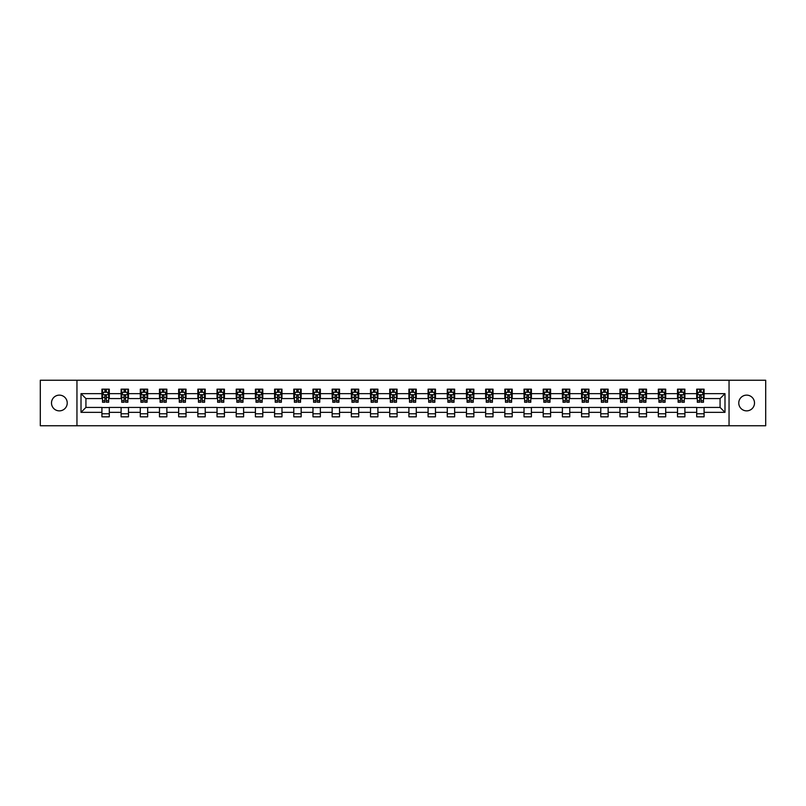<?xml version="1.0" encoding="UTF-8"?>
<svg xmlns="http://www.w3.org/2000/svg" width="806" height="806" viewBox="0 0 806 806"><rect width="100%" height="100%" fill="white"/><g stroke="black" fill="none" stroke-linecap="round" stroke-linejoin="round"><path stroke-width="1.21" d="M746.638 395.131A7.869 7.869 0 0 0 738.77 403A7.869 7.869 0 0 0 746.638 410.869A7.869 7.869 0 0 0 754.507 403A7.869 7.869 0 0 0 746.638 395.131M59.362 395.131A7.869 7.869 0 0 0 51.493 403A7.869 7.869 0 0 0 59.362 410.869A7.869 7.869 0 0 0 67.23 403A7.869 7.869 0 0 0 59.362 395.131M729.047 425.749L765.7 425.749L765.7 380.251L729.047 380.251L729.047 425.749L76.953 425.749L76.953 380.251L40.3 380.251L40.3 425.749L76.953 425.749M729.047 380.251L76.953 380.251M704.081 393.65L704.081 389.167L696.706 389.167L696.706 393.65L684.899 393.65L684.899 389.167L677.514 389.167L677.514 393.65L665.706 393.65L665.706 389.167L658.331 389.167L658.331 393.65L646.523 393.65L646.523 389.167L639.138 389.167L639.138 393.65L627.34 393.65L627.34 389.167L619.955 389.167L619.955 393.65L608.147 393.65L608.147 389.167L600.772 389.167L600.772 393.65L588.964 393.65L588.964 389.167L581.579 389.167L581.579 393.65L569.771 393.65L569.771 389.167L562.397 389.167L562.397 393.65L550.589 393.65L550.589 389.167L543.214 389.167L543.214 393.65L531.406 393.65L531.406 389.167L524.021 389.167L524.021 393.65L512.213 393.65L512.213 389.167L504.838 389.167L504.838 393.65L493.03 393.65L493.03 389.167L485.645 389.167L485.645 393.65L473.847 393.65L473.847 389.167L466.462 389.167L466.462 393.65L454.655 393.65L454.655 389.167L447.28 389.167L447.28 393.65L435.472 393.65L435.472 389.167L428.087 389.167L428.087 393.65L416.279 393.65L416.279 389.167L408.904 389.167L408.904 393.65L397.096 393.65L397.096 389.167L389.721 389.167L389.721 393.65L377.913 393.65L377.913 389.167L370.528 389.167L370.528 393.65L358.72 393.65L358.72 389.167L351.345 389.167L351.345 393.65L339.538 393.65L339.538 389.167L332.153 389.167L332.153 393.65L320.355 393.65L320.355 389.167L312.97 389.167L312.97 393.65L301.162 393.65L301.162 389.167L293.787 389.167L293.787 393.65L281.979 393.65L281.979 389.167L274.594 389.167L274.594 393.65L262.786 393.65L262.786 389.167L255.411 389.167L255.411 393.65L243.603 393.65L243.603 389.167L236.229 389.167L236.229 393.65L224.421 393.65L224.421 389.167L217.036 389.167L217.036 393.65L205.228 393.65L205.228 389.167L197.853 389.167L197.853 393.65L186.045 393.65L186.045 389.167L178.66 389.167L178.66 393.65L166.862 393.65L166.862 389.167L159.477 389.167L159.477 393.65L147.669 393.65L147.669 389.167L140.294 389.167L140.294 393.65L128.486 393.65L128.486 389.167L121.102 389.167L121.102 393.65L109.294 393.65L109.294 389.167L101.919 389.167L101.919 393.65L81.013 393.65L81.013 412.35L85.93 407.423L101.919 407.423L101.919 416.833L109.294 416.833L109.294 407.423L121.102 407.423L121.102 416.833L128.486 416.833L128.486 407.423L140.294 407.423L140.294 416.833L147.669 416.833L147.669 407.423L159.477 407.423L159.477 416.833L166.862 416.833L166.862 407.423L178.66 407.423L178.66 416.833L186.045 416.833L186.045 407.423L197.853 407.423L197.853 416.833L205.228 416.833L205.228 407.423L217.036 407.423L217.036 416.833L224.421 416.833L224.421 407.423L236.229 407.423L236.229 416.833L243.603 416.833L243.603 407.423L255.411 407.423L255.411 416.833L262.786 416.833L262.786 407.423L274.594 407.423L274.594 416.833L281.979 416.833L281.979 407.423L293.787 407.423L293.787 416.833L301.162 416.833L301.162 407.423L312.97 407.423L312.97 416.833L320.355 416.833L320.355 407.423L332.153 407.423L332.153 416.833L339.538 416.833L339.538 407.423L351.345 407.423L351.345 416.833L358.72 416.833L358.72 407.423L370.528 407.423L370.528 416.833L377.913 416.833L377.913 407.423L389.721 407.423L389.721 416.833L397.096 416.833L397.096 407.423L408.904 407.423L408.904 416.833L416.279 416.833L416.279 407.423L428.087 407.423L428.087 416.833L435.472 416.833L435.472 407.423L447.28 407.423L447.28 416.833L454.655 416.833L454.655 407.423L466.462 407.423L466.462 416.833L473.847 416.833L473.847 407.423L485.645 407.423L485.645 416.833L493.03 416.833L493.03 407.423L504.838 407.423L504.838 416.833L512.213 416.833L512.213 407.423L524.021 407.423L524.021 416.833L531.406 416.833L531.406 407.423L543.214 407.423L543.214 416.833L550.589 416.833L550.589 407.423L562.397 407.423L562.397 416.833L569.771 416.833L569.771 407.423L581.579 407.423L581.579 416.833L588.964 416.833L588.964 407.423L600.772 407.423L600.772 416.833L608.147 416.833L608.147 407.423L619.955 407.423L619.955 416.833L627.34 416.833L627.34 407.423L639.138 407.423L639.138 416.833L646.523 416.833L646.523 407.423L658.331 407.423L658.331 416.833L665.706 416.833L665.706 407.423L677.514 407.423L677.514 416.833L684.899 416.833L684.899 407.423L696.706 407.423L696.706 416.833L704.081 416.833L704.081 407.423L720.07 407.423L720.07 398.577L704.081 398.577L704.081 393.65L724.987 393.65L724.987 412.35L704.081 412.35M696.706 412.35L684.899 412.35M677.514 412.35L665.706 412.35M658.331 412.35L646.523 412.35M639.138 412.35L627.34 412.35M619.955 412.35L608.147 412.35M600.772 412.35L588.964 412.35M581.579 412.35L569.771 412.35M562.397 412.35L550.589 412.35M543.214 412.35L531.406 412.35M524.021 412.35L512.213 412.35M504.838 412.35L493.03 412.35M485.645 412.35L473.847 412.35M466.462 412.35L454.655 412.35M447.28 412.35L435.472 412.35M428.087 412.35L416.279 412.35M408.904 412.35L397.096 412.35M389.721 412.35L377.913 412.35M370.528 412.35L358.72 412.35M351.345 412.35L339.538 412.35M332.153 412.35L320.355 412.35M312.97 412.35L301.162 412.35M293.787 412.35L281.979 412.35M274.594 412.35L262.786 412.35M255.411 412.35L243.603 412.35M236.229 412.35L224.421 412.35M217.036 412.35L205.228 412.35M197.853 412.35L186.045 412.35M178.66 412.35L166.862 412.35M159.477 412.35L147.669 412.35M140.294 412.35L128.486 412.35M121.102 412.35L109.294 412.35M101.919 412.35L81.013 412.35M696.706 393.65L696.706 398.577L684.899 398.577L684.899 393.65M677.514 393.65L677.514 398.577L665.706 398.577L665.706 393.65M658.331 393.65L658.331 398.577L646.523 398.577L646.523 393.65M639.138 393.65L639.138 398.577L627.34 398.577L627.34 393.65M619.955 393.65L619.955 398.577L608.147 398.577L608.147 393.65M600.772 393.65L600.772 398.577L588.964 398.577L588.964 393.65M581.579 393.65L581.579 398.577L569.771 398.577L569.771 393.65M562.397 393.65L562.397 398.577L550.589 398.577L550.589 393.65M543.214 393.65L543.214 398.577L531.406 398.577L531.406 393.65M524.021 393.65L524.021 398.577L512.213 398.577L512.213 393.65M504.838 393.65L504.838 398.577L493.03 398.577L493.03 393.65M485.645 393.65L485.645 398.577L473.847 398.577L473.847 393.65M466.462 393.65L466.462 398.577L454.655 398.577L454.655 393.65M447.28 393.65L447.28 398.577L435.472 398.577L435.472 393.65M428.087 393.65L428.087 398.577L416.279 398.577L416.279 393.65M408.904 393.65L408.904 398.577L397.096 398.577L397.096 393.65M389.721 393.65L389.721 398.577L377.913 398.577L377.913 393.65M370.528 393.65L370.528 398.577L358.72 398.577L358.72 393.65M351.345 393.65L351.345 398.577L339.538 398.577L339.538 393.65M332.153 393.65L332.153 398.577L320.355 398.577L320.355 393.65M312.97 393.65L312.97 398.577L301.162 398.577L301.162 393.65M293.787 393.65L293.787 398.577L281.979 398.577L281.979 393.65M274.594 393.65L274.594 398.577L262.786 398.577L262.786 393.65M255.411 393.65L255.411 398.577L243.603 398.577L243.603 393.65M236.229 393.65L236.229 398.577L224.421 398.577L224.421 393.65M217.036 393.65L217.036 398.577L205.228 398.577L205.228 393.65M197.853 393.65L197.853 398.577L186.045 398.577L186.045 393.65M178.66 393.65L178.66 398.577L166.862 398.577L166.862 393.65M159.477 393.65L159.477 398.577L147.669 398.577L147.669 393.65M140.294 393.65L140.294 398.577L128.486 398.577L128.486 393.65M121.102 393.65L121.102 398.577L109.294 398.577L109.294 393.65M101.919 393.65L101.919 398.577L85.93 398.577L81.013 393.65M85.93 398.577L85.93 407.423M724.987 412.35L720.07 407.423M720.07 398.577L724.987 393.65M101.919 392.24L102.533 392.24M104.871 392.24L106.342 392.24M108.679 392.24L109.294 392.24M101.919 398.446L102.533 398.446M104.871 398.446L106.342 398.446M108.679 398.446L109.294 398.446M101.919 407.554L109.294 407.554M101.919 413.76L109.294 413.76M121.102 407.554L128.486 407.554M121.102 413.76L128.486 413.76M121.102 392.24L121.716 392.24M124.053 392.24L125.535 392.24M127.872 392.24L128.486 392.24M121.102 398.446L121.716 398.446M124.053 398.446L125.535 398.446M127.872 398.446L128.486 398.446M140.294 407.554L147.669 407.554M140.294 413.76L147.669 413.76M140.294 392.24L140.909 392.24M143.246 392.24L144.717 392.24M147.055 392.24L147.669 392.24M140.294 398.446L140.909 398.446M143.246 398.446L144.717 398.446M147.055 398.446L147.669 398.446M159.477 407.554L166.862 407.554M159.477 413.76L166.862 413.76M159.477 392.24L160.092 392.24M162.429 392.24L163.91 392.24M166.248 392.24L166.862 392.24M159.477 398.446L160.092 398.446M162.429 398.446L163.91 398.446M166.248 398.446L166.862 398.446M178.66 407.554L186.045 407.554M178.66 413.76L186.045 413.76M178.66 392.24L179.285 392.24M181.612 392.24L183.093 392.24M185.43 392.24L186.045 392.24M178.66 398.446L179.285 398.446M181.612 398.446L183.093 398.446M185.43 398.446L186.045 398.446M197.853 407.554L205.228 407.554M197.853 413.76L205.228 413.76M197.853 392.24L198.467 392.24M200.805 392.24L202.276 392.24M204.613 392.24L205.228 392.24M197.853 398.446L198.467 398.446M200.805 398.446L202.276 398.446M204.613 398.446L205.228 398.446M217.036 407.554L224.421 407.554M217.036 413.76L224.421 413.76M217.036 392.24L217.65 392.24M219.988 392.24L221.469 392.24M223.806 392.24L224.421 392.24M217.036 398.446L217.65 398.446M219.988 398.446L221.469 398.446M223.806 398.446L224.421 398.446M236.229 407.554L243.603 407.554M236.229 413.76L243.603 413.76M236.229 392.24L236.843 392.24M239.181 392.24L240.651 392.24M242.989 392.24L243.603 392.24M236.229 398.446L236.843 398.446M239.181 398.446L240.651 398.446M242.989 398.446L243.603 398.446M255.411 407.554L262.786 407.554M255.411 413.76L262.786 413.76M255.411 392.24L256.026 392.24M258.363 392.24L259.834 392.24M262.172 392.24L262.786 392.24M255.411 398.446L256.026 398.446M258.363 398.446L259.834 398.446M262.172 398.446L262.786 398.446M274.594 407.554L281.979 407.554M274.594 413.76L281.979 413.76M274.594 392.24L275.209 392.24M277.546 392.24L279.027 392.24M281.365 392.24L281.979 392.24M274.594 398.446L275.209 398.446M277.546 398.446L279.027 398.446M281.365 398.446L281.979 398.446M293.787 407.554L301.162 407.554M293.787 413.76L301.162 413.76M293.787 392.24L294.402 392.24M296.739 392.24L298.21 392.24M300.547 392.24L301.162 392.24M293.787 398.446L294.402 398.446M296.739 398.446L298.21 398.446M300.547 398.446L301.162 398.446M312.97 407.554L320.355 407.554M312.97 413.76L320.355 413.76M312.97 392.24L313.584 392.24M315.922 392.24L317.403 392.24M319.74 392.24L320.355 392.24M312.97 398.446L313.584 398.446M315.922 398.446L317.403 398.446M319.74 398.446L320.355 398.446M332.153 407.554L339.538 407.554M332.153 413.76L339.538 413.76M332.153 392.24L332.777 392.24M335.105 392.24L336.586 392.24M338.923 392.24L339.538 392.24M332.153 398.446L332.777 398.446M335.105 398.446L336.586 398.446M338.923 398.446L339.538 398.446M351.345 407.554L358.72 407.554M351.345 413.76L358.72 413.76M351.345 392.24L351.96 392.24M354.297 392.24L355.768 392.24M358.106 392.24L358.72 392.24M351.345 398.446L351.96 398.446M354.297 398.446L355.768 398.446M358.106 398.446L358.72 398.446M370.528 407.554L377.913 407.554M370.528 413.76L377.913 413.76M370.528 392.24L371.143 392.24M373.48 392.24L374.961 392.24M377.299 392.24L377.913 392.24M370.528 398.446L371.143 398.446M373.48 398.446L374.961 398.446M377.299 398.446L377.913 398.446M389.721 407.554L397.096 407.554M389.721 413.76L397.096 413.76M389.721 392.24L390.336 392.24M392.673 392.24L394.144 392.24M396.481 392.24L397.096 392.24M389.721 398.446L390.336 398.446M392.673 398.446L394.144 398.446M396.481 398.446L397.096 398.446M408.904 407.554L416.279 407.554M408.904 413.76L416.279 413.76M408.904 392.24L409.519 392.24M411.856 392.24L413.327 392.24M415.664 392.24L416.279 392.24M408.904 398.446L409.519 398.446M411.856 398.446L413.327 398.446M415.664 398.446L416.279 398.446M428.087 407.554L435.472 407.554M428.087 413.76L435.472 413.76M428.087 392.24L428.701 392.24M431.039 392.24L432.52 392.24M434.857 392.24L435.472 392.24M428.087 398.446L428.701 398.446M431.039 398.446L432.52 398.446M434.857 398.446L435.472 398.446M447.28 407.554L454.655 407.554M447.28 413.76L454.655 413.76M447.28 392.24L447.894 392.24M450.232 392.24L451.703 392.24M454.04 392.24L454.655 392.24M447.28 398.446L447.894 398.446M450.232 398.446L451.703 398.446M454.04 398.446L454.655 398.446M466.462 407.554L473.847 407.554M466.462 413.76L473.847 413.76M466.462 392.24L467.077 392.24M469.414 392.24L470.895 392.24M473.223 392.24L473.847 392.24M466.462 398.446L467.077 398.446M469.414 398.446L470.895 398.446M473.223 398.446L473.847 398.446M485.645 407.554L493.03 407.554M485.645 413.76L493.03 413.76M485.645 392.24L486.26 392.24M488.597 392.24L490.078 392.24M492.416 392.24L493.03 392.24M485.645 398.446L486.26 398.446M488.597 398.446L490.078 398.446M492.416 398.446L493.03 398.446M504.838 407.554L512.213 407.554M504.838 413.76L512.213 413.76M504.838 392.24L505.453 392.24M507.79 392.24L509.261 392.24M511.598 392.24L512.213 392.24M504.838 398.446L505.453 398.446M507.79 398.446L509.261 398.446M511.598 398.446L512.213 398.446M524.021 407.554L531.406 407.554M524.021 413.76L531.406 413.76M524.021 392.24L524.635 392.24M526.973 392.24L528.454 392.24M530.791 392.24L531.406 392.24M524.021 398.446L524.635 398.446M526.973 398.446L528.454 398.446M530.791 398.446L531.406 398.446M543.214 407.554L550.589 407.554M543.214 413.76L550.589 413.76M543.214 392.24L543.828 392.24M546.166 392.24L547.637 392.24M549.974 392.24L550.589 392.24M543.214 398.446L543.828 398.446M546.166 398.446L547.637 398.446M549.974 398.446L550.589 398.446M562.397 407.554L569.771 407.554M562.397 413.76L569.771 413.76M562.397 392.24L563.011 392.24M565.349 392.24L566.82 392.24M569.157 392.24L569.771 392.24M562.397 398.446L563.011 398.446M565.349 398.446L566.82 398.446M569.157 398.446L569.771 398.446M581.579 407.554L588.964 407.554M581.579 413.76L588.964 413.76M581.579 392.24L582.194 392.24M584.531 392.24L586.012 392.24M588.35 392.24L588.964 392.24M581.579 398.446L582.194 398.446M584.531 398.446L586.012 398.446M588.35 398.446L588.964 398.446M600.772 407.554L608.147 407.554M600.772 413.76L608.147 413.76M600.772 392.24L601.387 392.24M603.724 392.24L605.195 392.24M607.533 392.24L608.147 392.24M600.772 398.446L601.387 398.446M603.724 398.446L605.195 398.446M607.533 398.446L608.147 398.446M619.955 407.554L627.34 407.554M619.955 413.76L627.34 413.76M619.955 392.24L620.57 392.24M622.907 392.24L624.388 392.24M626.715 392.24L627.34 392.24M619.955 398.446L620.57 398.446M622.907 398.446L624.388 398.446M626.715 398.446L627.34 398.446M639.138 407.554L646.523 407.554M639.138 413.76L646.523 413.76M639.138 392.24L639.752 392.24M642.09 392.24L643.571 392.24M645.908 392.24L646.523 392.24M639.138 398.446L639.752 398.446M642.09 398.446L643.571 398.446M645.908 398.446L646.523 398.446M658.331 407.554L665.706 407.554M658.331 413.76L665.706 413.76M658.331 392.24L658.945 392.24M661.283 392.24L662.754 392.24M665.091 392.24L665.706 392.24M658.331 398.446L658.945 398.446M661.283 398.446L662.754 398.446M665.091 398.446L665.706 398.446M677.514 407.554L684.899 407.554M677.514 413.76L684.899 413.76M677.514 392.24L678.128 392.24M680.466 392.24L681.947 392.24M684.284 392.24L684.899 392.24M677.514 398.446L678.128 398.446M680.466 398.446L681.947 398.446M684.284 398.446L684.899 398.446M696.706 407.554L704.081 407.554M696.706 413.76L704.081 413.76M696.706 392.24L697.321 392.24M699.658 392.24L701.129 392.24M703.467 392.24L704.081 392.24M696.706 398.446L697.321 398.446M699.658 398.446L701.129 398.446M703.467 398.446L704.081 398.446M106.342 390.759L104.871 390.759M108.679 400.723L106.342 400.723L106.342 402.265L108.679 402.265L108.679 394.759L107.45 392.3L103.762 392.3L102.533 394.759L102.533 402.265L104.871 402.265L104.871 400.723L102.533 400.723M102.533 394.759L102.533 389.167M108.679 394.759L108.679 389.167M104.871 392.3L104.871 389.167M106.342 389.167L106.342 392.3M106.342 400.723L106.342 395.686L104.871 395.686L104.871 400.723M125.535 390.759L124.053 390.759M127.872 400.723L125.535 400.723L125.535 402.265L127.872 402.265L127.872 394.759L126.643 392.3L122.945 392.3L121.716 394.759L121.716 402.265L124.053 402.265L124.053 400.723L121.716 400.723M121.716 394.759L121.716 389.167M127.872 394.759L127.872 389.167M124.053 392.3L124.053 389.167M125.535 389.167L125.535 392.3M125.535 400.723L125.535 395.686L124.053 395.686L124.053 400.723M144.717 390.759L143.246 390.759M147.055 400.723L144.717 400.723L144.717 402.265L147.055 402.265L147.055 394.759L145.826 392.3L142.138 392.3L140.909 394.759L140.909 402.265L143.246 402.265L143.246 400.723L140.909 400.723M140.909 394.759L140.909 389.167M147.055 394.759L147.055 389.167M143.246 392.3L143.246 389.167M144.717 389.167L144.717 392.3M144.717 400.723L144.717 395.686L143.246 395.686L143.246 400.723M163.91 390.759L162.429 390.759M166.248 400.723L163.91 400.723L163.91 402.265L166.248 402.265L166.248 394.759L165.008 392.3L161.321 392.3L160.092 394.759L160.092 402.265L162.429 402.265L162.429 400.723L160.092 400.723M160.092 394.759L160.092 389.167M166.248 394.759L166.248 389.167M162.429 392.3L162.429 389.167M163.91 389.167L163.91 392.3M163.91 400.723L163.91 395.686L162.429 395.686L162.429 400.723M183.093 390.759L181.612 390.759M185.43 400.723L183.093 400.723L183.093 402.265L185.43 402.265L185.43 394.759L184.201 392.3L180.514 392.3L179.285 394.759L179.285 402.265L181.612 402.265L181.612 400.723L179.285 400.723M179.285 394.759L179.285 389.167M185.43 394.759L185.43 389.167M181.612 392.3L181.612 389.167M183.093 389.167L183.093 392.3M183.093 400.723L183.093 395.686L181.612 395.686L181.612 400.723M202.276 390.759L200.805 390.759M204.613 400.723L202.276 400.723L202.276 402.265L204.613 402.265L204.613 394.759L203.384 392.3L199.697 392.3L198.467 394.759L198.467 402.265L200.805 402.265L200.805 400.723L198.467 400.723M198.467 394.759L198.467 389.167M204.613 394.759L204.613 389.167M200.805 392.3L200.805 389.167M202.276 389.167L202.276 392.3M202.276 400.723L202.276 395.686L200.805 395.686L200.805 400.723M221.469 390.759L219.988 390.759M223.806 400.723L221.469 400.723L221.469 402.265L223.806 402.265L223.806 394.759L222.577 392.3L218.879 392.3L217.65 394.759L217.65 402.265L219.988 402.265L219.988 400.723L217.65 400.723M217.65 394.759L217.65 389.167M223.806 394.759L223.806 389.167M219.988 392.3L219.988 389.167M221.469 389.167L221.469 392.3M221.469 400.723L221.469 395.686L219.988 395.686L219.988 400.723M240.651 390.759L239.181 390.759M242.989 400.723L240.651 400.723L240.651 402.265L242.989 402.265L242.989 394.759L241.76 392.3L238.072 392.3L236.843 394.759L236.843 402.265L239.181 402.265L239.181 400.723L236.843 400.723M236.843 394.759L236.843 389.167M242.989 394.759L242.989 389.167M239.181 392.3L239.181 389.167M240.651 389.167L240.651 392.3M240.651 400.723L240.651 395.686L239.181 395.686L239.181 400.723M259.834 390.759L258.363 390.759M262.172 400.723L259.834 400.723L259.834 402.265L262.172 402.265L262.172 394.759L260.942 392.3L257.255 392.3L256.026 394.759L256.026 402.265L258.363 402.265L258.363 400.723L256.026 400.723M256.026 394.759L256.026 389.167M262.172 394.759L262.172 389.167M258.363 392.3L258.363 389.167M259.834 389.167L259.834 392.3M259.834 400.723L259.834 395.686L258.363 395.686L258.363 400.723M279.027 390.759L277.546 390.759M281.365 400.723L279.027 400.723L279.027 402.265L281.365 402.265L281.365 394.759L280.135 392.3L276.438 392.3L275.209 394.759L275.209 402.265L277.546 402.265L277.546 400.723L275.209 400.723M275.209 394.759L275.209 389.167M281.365 394.759L281.365 389.167M277.546 392.3L277.546 389.167M279.027 389.167L279.027 392.3M279.027 400.723L279.027 395.686L277.546 395.686L277.546 400.723M298.21 390.759L296.739 390.759M300.547 400.723L298.21 400.723L298.21 402.265L300.547 402.265L300.547 394.759L299.318 392.3L295.631 392.3L294.402 394.759L294.402 402.265L296.739 402.265L296.739 400.723L294.402 400.723M294.402 394.759L294.402 389.167M300.547 394.759L300.547 389.167M296.739 392.3L296.739 389.167M298.21 389.167L298.21 392.3M298.21 400.723L298.21 395.686L296.739 395.686L296.739 400.723M317.403 390.759L315.922 390.759M319.74 400.723L317.403 400.723L317.403 402.265L319.74 402.265L319.74 394.759L318.501 392.3L314.814 392.3L313.584 394.759L313.584 402.265L315.922 402.265L315.922 400.723L313.584 400.723M313.584 394.759L313.584 389.167M319.74 394.759L319.74 389.167M315.922 392.3L315.922 389.167M317.403 389.167L317.403 392.3M317.403 400.723L317.403 395.686L315.922 395.686L315.922 400.723M336.586 390.759L335.105 390.759M338.923 400.723L336.586 400.723L336.586 402.265L338.923 402.265L338.923 394.759L337.694 392.3L334.006 392.3L332.777 394.759L332.777 402.265L335.105 402.265L335.105 400.723L332.777 400.723M332.777 394.759L332.777 389.167M338.923 394.759L338.923 389.167M335.105 392.3L335.105 389.167M336.586 389.167L336.586 392.3M336.586 400.723L336.586 395.686L335.105 395.686L335.105 400.723M355.768 390.759L354.297 390.759M358.106 400.723L355.768 400.723L355.768 402.265L358.106 402.265L358.106 394.759L356.877 392.3L353.189 392.3L351.96 394.759L351.96 402.265L354.297 402.265L354.297 400.723L351.96 400.723M351.96 394.759L351.96 389.167M358.106 394.759L358.106 389.167M354.297 392.3L354.297 389.167M355.768 389.167L355.768 392.3M355.768 400.723L355.768 395.686L354.297 395.686L354.297 400.723M374.961 390.759L373.48 390.759M377.299 400.723L374.961 400.723L374.961 402.265L377.299 402.265L377.299 394.759L376.07 392.3L372.372 392.3L371.143 394.759L371.143 402.265L373.48 402.265L373.48 400.723L371.143 400.723M371.143 394.759L371.143 389.167M377.299 394.759L377.299 389.167M373.48 392.3L373.48 389.167M374.961 389.167L374.961 392.3M374.961 400.723L374.961 395.686L373.48 395.686L373.48 400.723M394.144 390.759L392.673 390.759M396.481 400.723L394.144 400.723L394.144 402.265L396.481 402.265L396.481 394.759L395.252 392.3L391.565 392.3L390.336 394.759L390.336 402.265L392.673 402.265L392.673 400.723L390.336 400.723M390.336 394.759L390.336 389.167M396.481 394.759L396.481 389.167M392.673 392.3L392.673 389.167M394.144 389.167L394.144 392.3M394.144 400.723L394.144 395.686L392.673 395.686L392.673 400.723M413.327 390.759L411.856 390.759M415.664 400.723L413.327 400.723L413.327 402.265L415.664 402.265L415.664 394.759L414.435 392.3L410.748 392.3L409.519 394.759L409.519 402.265L411.856 402.265L411.856 400.723L409.519 400.723M409.519 394.759L409.519 389.167M415.664 394.759L415.664 389.167M411.856 392.3L411.856 389.167M413.327 389.167L413.327 392.3M413.327 400.723L413.327 395.686L411.856 395.686L411.856 400.723M432.52 390.759L431.039 390.759M434.857 400.723L432.52 400.723L432.52 402.265L434.857 402.265L434.857 394.759L433.628 392.3L429.93 392.3L428.701 394.759L428.701 402.265L431.039 402.265L431.039 400.723L428.701 400.723M428.701 394.759L428.701 389.167M434.857 394.759L434.857 389.167M431.039 392.3L431.039 389.167M432.52 389.167L432.52 392.3M432.52 400.723L432.52 395.686L431.039 395.686L431.039 400.723M451.703 390.759L450.232 390.759M454.04 400.723L451.703 400.723L451.703 402.265L454.04 402.265L454.04 394.759L452.811 392.3L449.123 392.3L447.894 394.759L447.894 402.265L450.232 402.265L450.232 400.723L447.894 400.723M447.894 394.759L447.894 389.167M454.04 394.759L454.04 389.167M450.232 392.3L450.232 389.167M451.703 389.167L451.703 392.3M451.703 400.723L451.703 395.686L450.232 395.686L450.232 400.723M470.895 390.759L469.414 390.759M473.223 400.723L470.895 400.723L470.895 402.265L473.223 402.265L473.223 394.759L471.994 392.3L468.306 392.3L467.077 394.759L467.077 402.265L469.414 402.265L469.414 400.723L467.077 400.723M467.077 394.759L467.077 389.167M473.223 394.759L473.223 389.167M469.414 392.3L469.414 389.167M470.895 389.167L470.895 392.3M470.895 400.723L470.895 395.686L469.414 395.686L469.414 400.723M490.078 390.759L488.597 390.759M492.416 400.723L490.078 400.723L490.078 402.265L492.416 402.265L492.416 394.759L491.186 392.3L487.499 392.3L486.26 394.759L486.26 402.265L488.597 402.265L488.597 400.723L486.26 400.723M486.26 394.759L486.26 389.167M492.416 394.759L492.416 389.167M488.597 392.3L488.597 389.167M490.078 389.167L490.078 392.3M490.078 400.723L490.078 395.686L488.597 395.686L488.597 400.723M509.261 390.759L507.79 390.759M511.598 400.723L509.261 400.723L509.261 402.265L511.598 402.265L511.598 394.759L510.369 392.3L506.682 392.3L505.453 394.759L505.453 402.265L507.79 402.265L507.79 400.723L505.453 400.723M505.453 394.759L505.453 389.167M511.598 394.759L511.598 389.167M507.79 392.3L507.79 389.167M509.261 389.167L509.261 392.3M509.261 400.723L509.261 395.686L507.79 395.686L507.79 400.723M528.454 390.759L526.973 390.759M530.791 400.723L528.454 400.723L528.454 402.265L530.791 402.265L530.791 394.759L529.562 392.3L525.865 392.3L524.635 394.759L524.635 402.265L526.973 402.265L526.973 400.723L524.635 400.723M524.635 394.759L524.635 389.167M530.791 394.759L530.791 389.167M526.973 392.3L526.973 389.167M528.454 389.167L528.454 392.3M528.454 400.723L528.454 395.686L526.973 395.686L526.973 400.723M547.637 390.759L546.166 390.759M549.974 400.723L547.637 400.723L547.637 402.265L549.974 402.265L549.974 394.759L548.745 392.3L545.058 392.3L543.828 394.759L543.828 402.265L546.166 402.265L546.166 400.723L543.828 400.723M543.828 394.759L543.828 389.167M549.974 394.759L549.974 389.167M546.166 392.3L546.166 389.167M547.637 389.167L547.637 392.3M547.637 400.723L547.637 395.686L546.166 395.686L546.166 400.723M566.82 390.759L565.349 390.759M569.157 400.723L566.82 400.723L566.82 402.265L569.157 402.265L569.157 394.759L567.928 392.3L564.24 392.3L563.011 394.759L563.011 402.265L565.349 402.265L565.349 400.723L563.011 400.723M563.011 394.759L563.011 389.167M569.157 394.759L569.157 389.167M565.349 392.3L565.349 389.167M566.82 389.167L566.82 392.3M566.82 400.723L566.82 395.686L565.349 395.686L565.349 400.723M586.012 390.759L584.531 390.759M588.35 400.723L586.012 400.723L586.012 402.265L588.35 402.265L588.35 394.759L587.121 392.3L583.423 392.3L582.194 394.759L582.194 402.265L584.531 402.265L584.531 400.723L582.194 400.723M582.194 394.759L582.194 389.167M588.35 394.759L588.35 389.167M584.531 392.3L584.531 389.167M586.012 389.167L586.012 392.3M586.012 400.723L586.012 395.686L584.531 395.686L584.531 400.723M605.195 390.759L603.724 390.759M607.533 400.723L605.195 400.723L605.195 402.265L607.533 402.265L607.533 394.759L606.303 392.3L602.616 392.3L601.387 394.759L601.387 402.265L603.724 402.265L603.724 400.723L601.387 400.723M601.387 394.759L601.387 389.167M607.533 394.759L607.533 389.167M603.724 392.3L603.724 389.167M605.195 389.167L605.195 392.3M605.195 400.723L605.195 395.686L603.724 395.686L603.724 400.723M624.388 390.759L622.907 390.759M626.715 400.723L624.388 400.723L624.388 402.265L626.715 402.265L626.715 394.759L625.486 392.3L621.799 392.3L620.57 394.759L620.57 402.265L622.907 402.265L622.907 400.723L620.57 400.723M620.57 394.759L620.57 389.167M626.715 394.759L626.715 389.167M622.907 392.3L622.907 389.167M624.388 389.167L624.388 392.3M624.388 400.723L624.388 395.686L622.907 395.686L622.907 400.723M643.571 390.759L642.09 390.759M645.908 400.723L643.571 400.723L643.571 402.265L645.908 402.265L645.908 394.759L644.679 392.3L640.992 392.3L639.752 394.759L639.752 402.265L642.09 402.265L642.09 400.723L639.752 400.723M639.752 394.759L639.752 389.167M645.908 394.759L645.908 389.167M642.09 392.3L642.09 389.167M643.571 389.167L643.571 392.3M643.571 400.723L643.571 395.686L642.09 395.686L642.09 400.723M662.754 390.759L661.283 390.759M665.091 400.723L662.754 400.723L662.754 402.265L665.091 402.265L665.091 394.759L663.862 392.3L660.174 392.3L658.945 394.759L658.945 402.265L661.283 402.265L661.283 400.723L658.945 400.723M658.945 394.759L658.945 389.167M665.091 394.759L665.091 389.167M661.283 392.3L661.283 389.167M662.754 389.167L662.754 392.3M662.754 400.723L662.754 395.686L661.283 395.686L661.283 400.723M681.947 390.759L680.466 390.759M684.284 400.723L681.947 400.723L681.947 402.265L684.284 402.265L684.284 394.759L683.055 392.3L679.357 392.3L678.128 394.759L678.128 402.265L680.466 402.265L680.466 400.723L678.128 400.723M678.128 394.759L678.128 389.167M684.284 394.759L684.284 389.167M680.466 392.3L680.466 389.167M681.947 389.167L681.947 392.3M681.947 400.723L681.947 395.686L680.466 395.686L680.466 400.723M701.129 390.759L699.658 390.759M703.467 400.723L701.129 400.723L701.129 402.265L703.467 402.265L703.467 394.759L702.238 392.3L698.55 392.3L697.321 394.759L697.321 402.265L699.658 402.265L699.658 400.723L697.321 400.723M697.321 394.759L697.321 389.167M703.467 394.759L703.467 389.167M699.658 392.3L699.658 389.167M701.129 389.167L701.129 392.3M701.129 400.723L701.129 395.686L699.658 395.686L699.658 400.723M108.649 394.698L102.564 394.698M102.533 392.451L103.692 392.451M107.53 392.451L108.679 392.451M104.871 397.418L102.533 397.418M108.679 397.418L106.342 397.418M106.342 391.545L104.871 391.545M127.842 394.698L121.746 394.698M121.716 392.451L122.875 392.451M126.713 392.451L127.872 392.451M124.053 397.418L121.716 397.418M127.872 397.418L125.535 397.418M125.535 391.545L124.053 391.545M147.024 394.698L140.939 394.698M140.909 392.451L142.068 392.451M145.896 392.451L147.055 392.451M143.246 397.418L140.909 397.418M147.055 397.418L144.717 397.418M144.717 391.545L143.246 391.545M166.207 394.698L160.122 394.698M160.092 392.451L161.25 392.451M165.089 392.451L166.248 392.451M162.429 397.418L160.092 397.418M166.248 397.418L163.91 397.418M163.91 391.545L162.429 391.545M185.4 394.698L179.315 394.698M179.285 392.451L180.433 392.451M184.272 392.451L185.43 392.451M181.612 397.418L179.285 397.418M185.43 397.418L183.093 397.418M183.093 391.545L181.612 391.545M204.583 394.698L198.498 394.698M198.467 392.451L199.626 392.451M203.465 392.451L204.613 392.451M200.805 397.418L198.467 397.418M204.613 397.418L202.276 397.418M202.276 391.545L200.805 391.545M223.776 394.698L217.68 394.698M217.65 392.451L218.809 392.451M222.647 392.451L223.806 392.451M219.988 397.418L217.65 397.418M223.806 397.418L221.469 397.418M221.469 391.545L219.988 391.545M242.959 394.698L236.873 394.698M236.843 392.451L237.992 392.451M241.83 392.451L242.989 392.451M239.181 397.418L236.843 397.418M242.989 397.418L240.651 397.418M240.651 391.545L239.181 391.545M262.141 394.698L256.056 394.698M256.026 392.451L257.185 392.451M261.023 392.451L262.172 392.451M258.363 397.418L256.026 397.418M262.172 397.418L259.834 397.418M259.834 391.545L258.363 391.545M281.334 394.698L275.239 394.698M275.209 392.451L276.367 392.451M280.206 392.451L281.365 392.451M277.546 397.418L275.209 397.418M281.365 397.418L279.027 397.418M279.027 391.545L277.546 391.545M300.517 394.698L294.432 394.698M294.402 392.451L295.56 392.451M299.389 392.451L300.547 392.451M296.739 397.418L294.402 397.418M300.547 397.418L298.21 397.418M298.21 391.545L296.739 391.545M319.7 394.698L313.615 394.698M313.584 392.451L314.743 392.451M318.582 392.451L319.74 392.451M315.922 397.418L313.584 397.418M319.74 397.418L317.403 397.418M317.403 391.545L315.922 391.545M338.893 394.698L332.807 394.698M332.777 392.451L333.926 392.451M337.764 392.451L338.923 392.451M335.105 397.418L332.777 397.418M338.923 397.418L336.586 397.418M336.586 391.545L335.105 391.545M358.076 394.698L351.99 394.698M351.96 392.451L353.119 392.451M356.957 392.451L358.106 392.451M354.297 397.418L351.96 397.418M358.106 397.418L355.768 397.418M355.768 391.545L354.297 391.545M377.268 394.698L371.173 394.698M371.143 392.451L372.301 392.451M376.14 392.451L377.299 392.451M373.48 397.418L371.143 397.418M377.299 397.418L374.961 397.418M374.961 391.545L373.48 391.545M396.451 394.698L390.366 394.698M390.336 392.451L391.484 392.451M395.323 392.451L396.481 392.451M392.673 397.418L390.336 397.418M396.481 397.418L394.144 397.418M394.144 391.545L392.673 391.545M415.634 394.698L409.549 394.698M409.519 392.451L410.677 392.451M414.516 392.451L415.664 392.451M411.856 397.418L409.519 397.418M415.664 397.418L413.327 397.418M413.327 391.545L411.856 391.545M434.827 394.698L428.732 394.698M428.701 392.451L429.86 392.451M433.699 392.451L434.857 392.451M431.039 397.418L428.701 397.418M434.857 397.418L432.52 397.418M432.52 391.545L431.039 391.545M454.01 394.698L447.924 394.698M447.894 392.451L449.043 392.451M452.881 392.451L454.04 392.451M450.232 397.418L447.894 397.418M454.04 397.418L451.703 397.418M451.703 391.545L450.232 391.545M473.193 394.698L467.107 394.698M467.077 392.451L468.236 392.451M472.074 392.451L473.223 392.451M469.414 397.418L467.077 397.418M473.223 397.418L470.895 397.418M470.895 391.545L469.414 391.545M492.385 394.698L486.3 394.698M486.26 392.451L487.418 392.451M491.257 392.451L492.416 392.451M488.597 397.418L486.26 397.418M492.416 397.418L490.078 397.418M490.078 391.545L488.597 391.545M511.568 394.698L505.483 394.698M505.453 392.451L506.611 392.451M510.44 392.451L511.598 392.451M507.79 397.418L505.453 397.418M511.598 397.418L509.261 397.418M509.261 391.545L507.79 391.545M530.761 394.698L524.666 394.698M524.635 392.451L525.794 392.451M529.633 392.451L530.791 392.451M526.973 397.418L524.635 397.418M530.791 397.418L528.454 397.418M528.454 391.545L526.973 391.545M549.944 394.698L543.859 394.698M543.828 392.451L544.977 392.451M548.815 392.451L549.974 392.451M546.166 397.418L543.828 397.418M549.974 397.418L547.637 397.418M547.637 391.545L546.166 391.545M569.127 394.698L563.041 394.698M563.011 392.451L564.17 392.451M568.008 392.451L569.157 392.451M565.349 397.418L563.011 397.418M569.157 397.418L566.82 397.418M566.82 391.545L565.349 391.545M588.32 394.698L582.224 394.698M582.194 392.451L583.353 392.451M587.191 392.451L588.35 392.451M584.531 397.418L582.194 397.418M588.35 397.418L586.012 397.418M586.012 391.545L584.531 391.545M607.502 394.698L601.417 394.698M601.387 392.451L602.535 392.451M606.374 392.451L607.533 392.451M603.724 397.418L601.387 397.418M607.533 397.418L605.195 397.418M605.195 391.545L603.724 391.545M626.685 394.698L620.6 394.698M620.57 392.451L621.728 392.451M625.567 392.451L626.715 392.451M622.907 397.418L620.57 397.418M626.715 397.418L624.388 397.418M624.388 391.545L622.907 391.545M645.878 394.698L639.793 394.698M639.752 392.451L640.911 392.451M644.75 392.451L645.908 392.451M642.09 397.418L639.752 397.418M645.908 397.418L643.571 397.418M643.571 391.545L642.09 391.545M665.061 394.698L658.976 394.698M658.945 392.451L660.104 392.451M663.932 392.451L665.091 392.451M661.283 397.418L658.945 397.418M665.091 397.418L662.754 397.418M662.754 391.545L661.283 391.545M684.254 394.698L678.158 394.698M678.128 392.451L679.287 392.451M683.125 392.451L684.284 392.451M680.466 397.418L678.128 397.418M684.284 397.418L681.947 397.418M681.947 391.545L680.466 391.545M703.437 394.698L697.351 394.698M697.321 392.451L698.47 392.451M702.308 392.451L703.467 392.451M699.658 397.418L697.321 397.418M703.467 397.418L701.129 397.418M701.129 391.545L699.658 391.545"/></g></svg>
